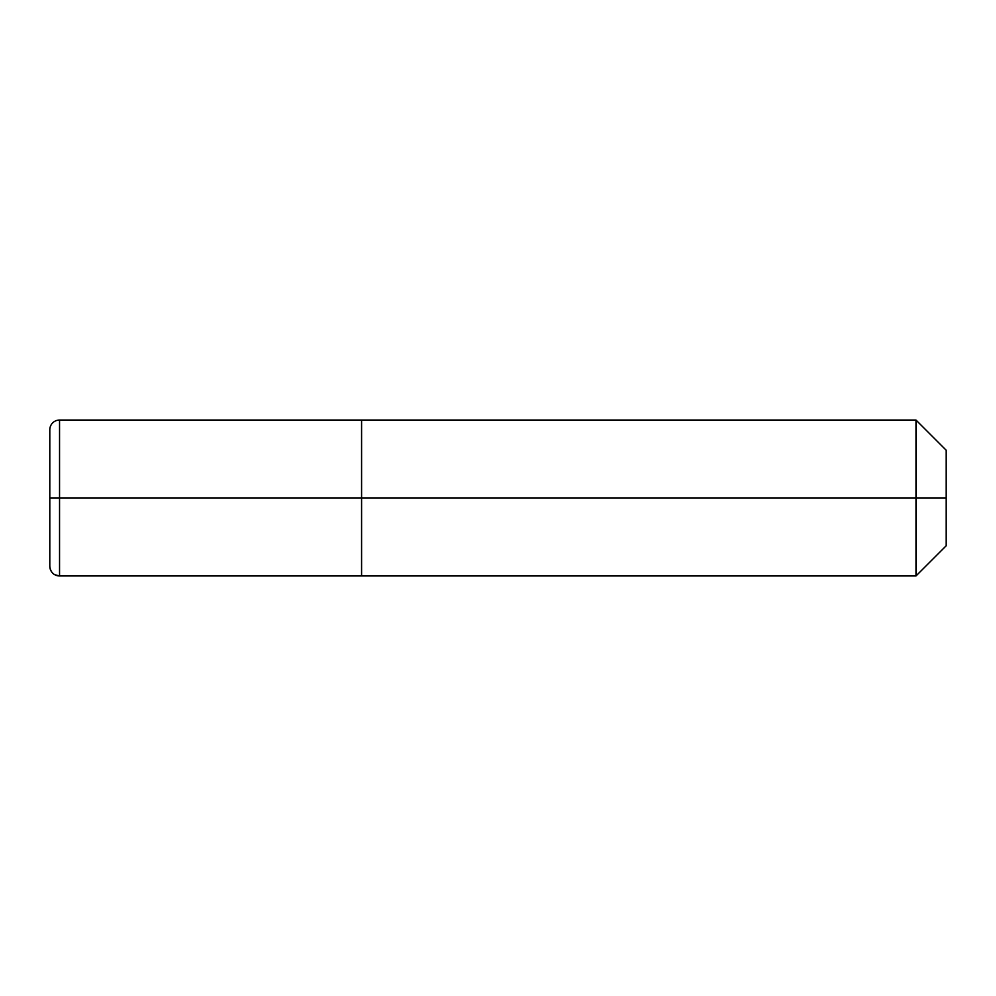 <?xml version="1.0" encoding="UTF-8"?>
<svg xmlns="http://www.w3.org/2000/svg" width="996" height="996" viewBox="0 0 996 996"><rect width="100%" height="100%" fill="white"/><g stroke="black" fill="none" stroke-linecap="round" stroke-linejoin="round"><path stroke-width="1.49" d="M59.548 420.051L59.548 575.949A9.748 9.748 0 0 1 49.8 566.201A9.748 9.748 0 0 0 59.548 575.949L915.996 575.949L361.585 575.949L361.585 420.051L59.548 420.051A9.748 9.748 0 0 0 49.8 429.799L49.8 566.201L49.8 498L361.585 498L361.585 575.949L59.548 575.949L361.585 575.949L361.585 498L946.2 498L946.2 545.746L915.996 575.949L915.996 420.051L361.585 420.051L361.585 575.949L915.996 575.949L946.2 545.746L946.2 450.254L915.996 420.051M49.8 498L59.548 498L59.548 575.949L915.996 575.949L946.2 545.746L915.996 575.949L915.996 498M59.548 575.949A9.748 9.748 0 0 1 49.8 566.201C50.335 572.712 54.855 574.879 54.855 574.742L59.548 575.949M59.548 498L361.585 498"/></g></svg>
